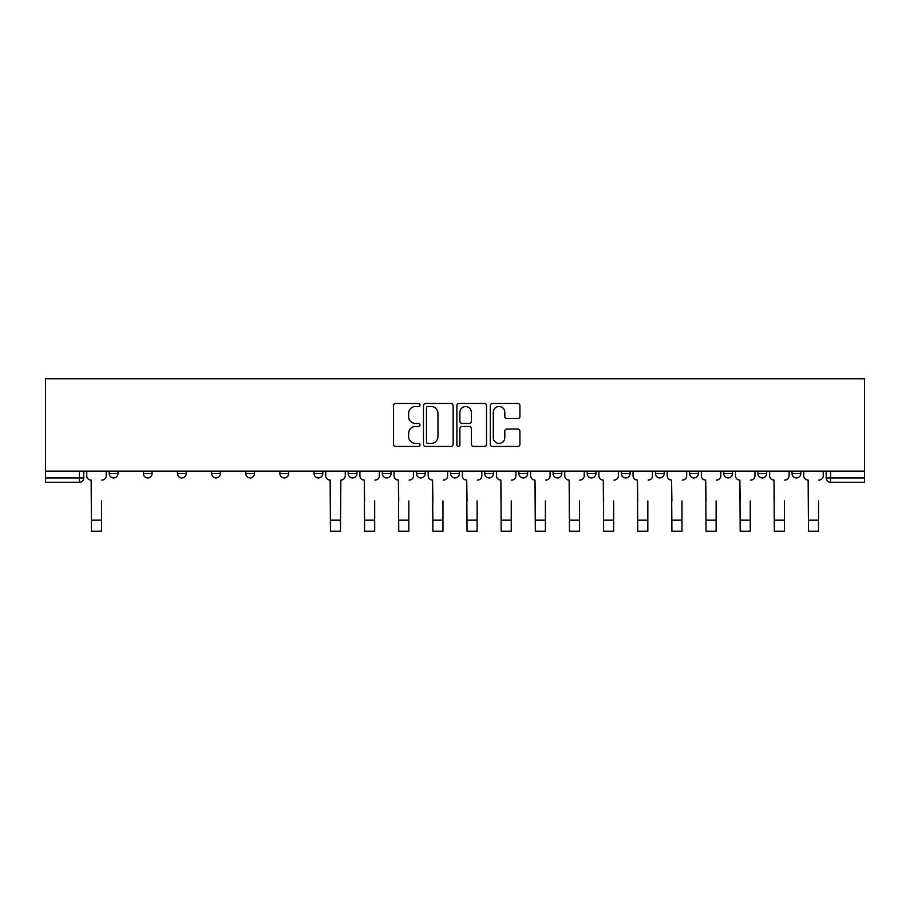 <?xml version="1.0" encoding="UTF-8"?>
<svg xmlns="http://www.w3.org/2000/svg" width="910" height="910" viewBox="0 0 910 910"><rect width="100%" height="100%" fill="white"/><g stroke="black" fill="none" stroke-linecap="round" stroke-linejoin="round"><path stroke-width="1.36" d="M419.988 404.984A1.502 1.502 0 0 0 418.475 403.483L395.657 403.483A2.15 2.15 0 0 0 393.507 405.621L393.507 444.296A2.15 2.15 0 0 0 395.657 446.446L418.475 446.446A1.502 1.502 0 0 0 419.988 444.945A1.502 1.502 0 0 0 418.475 443.432L415.529 443.432A6.87 6.87 0 0 1 408.647 436.561L408.647 433.342A6.87 6.87 0 0 1 415.529 426.46L418.475 426.46A1.502 1.502 0 0 0 419.988 424.959A1.502 1.502 0 0 0 418.475 423.457L415.529 423.457A6.87 6.87 0 0 1 408.647 416.587L408.647 413.356A6.87 6.87 0 0 1 415.529 406.486L418.475 406.486A1.502 1.502 0 0 0 419.988 404.984M792.053 473.553L792.053 471.141L792.053 473.553A4.379 4.379 0 0 0 796.432 477.921A4.379 4.379 0 0 1 792.053 473.553L800.811 473.553A4.379 4.379 0 0 1 796.432 477.921M689.621 471.141L689.621 473.553L698.38 473.553A4.379 4.379 0 0 1 694 477.921A4.379 4.379 0 0 1 689.621 473.553L689.621 471.141M655.484 471.141L655.484 473.553L664.232 473.553A4.379 4.379 0 0 1 659.864 477.921A4.379 4.379 0 0 1 655.484 473.553L655.484 471.141M484.768 471.141L484.768 473.553L493.516 473.553A4.379 4.379 0 0 1 489.148 477.921A4.379 4.379 0 0 1 484.768 473.553L484.768 471.141M416.484 471.141L416.484 473.553L425.232 473.553A4.379 4.379 0 0 1 420.852 477.921A4.379 4.379 0 0 1 416.484 473.553L416.484 471.141M382.337 471.141L382.337 473.553L391.095 473.553A4.379 4.379 0 0 1 386.716 477.921A4.379 4.379 0 0 1 382.337 473.553L382.337 471.141M348.189 471.141L348.189 473.553L356.947 473.553A4.379 4.379 0 0 1 352.568 477.921A4.379 4.379 0 0 1 348.189 473.553L348.189 471.141M279.905 471.141L279.905 473.553L288.663 473.553A4.379 4.379 0 0 1 284.284 477.921A4.379 4.379 0 0 1 279.905 473.553L279.905 471.141M245.768 473.553L245.768 471.141L245.768 473.553A4.379 4.379 0 0 0 250.136 477.921A4.379 4.379 0 0 1 245.768 473.553L254.516 473.553A4.379 4.379 0 0 1 250.136 477.921A4.379 4.379 0 0 0 254.516 473.553A4.379 4.379 0 0 1 250.136 477.921M211.62 473.553L211.62 471.141L211.62 473.553A4.379 4.379 0 0 0 216 477.921A4.379 4.379 0 0 1 211.62 473.553L220.379 473.553A4.379 4.379 0 0 1 216 477.921M177.473 471.141L177.473 473.553L186.231 473.553A4.379 4.379 0 0 1 181.852 477.921A4.379 4.379 0 0 1 177.473 473.553L177.473 471.141M517.79 418.623A2.15 2.15 0 0 0 519.928 416.473L519.928 405.621A2.15 2.15 0 0 0 517.79 403.483L492.435 403.483A2.15 2.15 0 0 0 490.285 405.621L490.285 444.296A2.15 2.15 0 0 0 492.435 446.446L517.79 446.446A2.15 2.15 0 0 0 519.928 444.296L519.928 431.192A2.15 2.15 0 0 0 517.79 429.042L506.938 429.042A2.15 2.15 0 0 0 504.788 431.192L504.788 437.687A5.744 5.744 0 0 1 499.044 443.432A5.744 5.744 0 0 1 493.288 437.687L493.288 412.23A5.744 5.744 0 0 1 499.044 406.486A5.744 5.744 0 0 1 504.788 412.23L504.788 416.473A2.15 2.15 0 0 0 506.938 418.623L517.79 418.623M864.5 471.141L45.5 471.141L45.5 378.776L864.5 378.776L864.5 482.3L830.58 482.3A4.379 4.379 0 0 1 826.2 477.921L864.5 477.921M453.123 405.621A2.15 2.15 0 0 0 450.973 403.483L425.618 403.483A2.15 2.15 0 0 0 423.468 405.621L423.468 444.296A2.15 2.15 0 0 0 425.618 446.446L450.973 446.446A2.15 2.15 0 0 0 453.123 444.296L453.123 405.621M459.027 403.483L484.382 403.483A2.15 2.15 0 0 1 486.531 405.621L486.531 444.296A2.15 2.15 0 0 1 484.382 446.446L473.53 446.446A2.15 2.15 0 0 1 471.38 444.296L471.38 428.61A2.15 2.15 0 0 0 469.23 426.46L462.041 426.46A2.15 2.15 0 0 0 459.891 428.61L459.891 444.945A1.502 1.502 0 0 1 458.378 446.446A1.502 1.502 0 0 1 456.877 444.945L456.877 405.621A2.15 2.15 0 0 1 459.027 403.483M826.2 471.141L826.2 477.921L826.2 471.141M83.8 471.141L83.8 477.921A4.379 4.379 0 0 1 79.42 482.3L45.5 482.3L45.5 477.921L83.8 477.921A4.379 4.379 0 0 1 79.42 482.3L79.42 471.141M45.5 471.141L45.5 477.921M800.811 471.141L800.811 473.553L800.811 471.141M766.664 471.141L766.664 473.553A4.379 4.379 0 0 1 762.284 477.921A4.379 4.379 0 0 1 757.916 473.553L766.664 473.553L766.664 471.141M757.916 471.141L757.916 473.553M732.527 471.141L732.527 473.553A4.379 4.379 0 0 1 728.148 477.921A4.379 4.379 0 0 1 723.768 473.553L732.527 473.553A4.379 4.379 0 0 1 728.148 477.921A4.379 4.379 0 0 0 732.527 473.553M723.768 471.141L723.768 473.553M698.38 471.141L698.38 473.553M664.232 471.141L664.232 473.553M630.095 471.141L630.095 473.553A4.379 4.379 0 0 1 625.716 477.921A4.379 4.379 0 0 1 621.337 473.553L630.095 473.553M621.337 471.141L621.337 473.553M595.948 471.141L595.948 473.553A4.379 4.379 0 0 1 591.568 477.921A4.379 4.379 0 0 1 587.2 473.553L595.948 473.553A4.379 4.379 0 0 1 591.568 477.921A4.379 4.379 0 0 0 595.948 473.553M587.2 471.141L587.2 473.553M561.811 471.141L561.811 473.553A4.379 4.379 0 0 1 557.432 477.921A4.379 4.379 0 0 1 553.053 473.553A4.379 4.379 0 0 0 557.432 477.921M553.053 471.141L553.053 473.553L561.811 473.553M527.663 471.141L527.663 473.553A4.379 4.379 0 0 1 523.284 477.921A4.379 4.379 0 0 1 518.905 473.553L527.663 473.553M518.905 471.141L518.905 473.553M493.516 471.141L493.516 473.553M459.379 471.141L459.379 473.553A4.379 4.379 0 0 1 455 477.921A4.379 4.379 0 0 1 450.621 473.553L459.379 473.553M450.621 471.141L450.621 473.553M425.232 471.141L425.232 473.553M391.095 471.141L391.095 473.553M356.947 471.141L356.947 473.553L356.947 471.141M322.8 471.141L322.8 473.553A4.379 4.379 0 0 1 318.432 477.921A4.379 4.379 0 0 1 314.052 473.553A4.379 4.379 0 0 0 318.432 477.921M314.052 471.141L314.052 473.553L322.8 473.553M288.663 471.141L288.663 473.553A4.379 4.379 0 0 1 284.284 477.921A4.379 4.379 0 0 0 288.663 473.553L288.663 471.141M254.516 471.141L254.516 473.553M220.379 471.141L220.379 473.553L220.379 471.141M186.231 471.141L186.231 473.553A4.379 4.379 0 0 1 181.852 477.921A4.379 4.379 0 0 0 186.231 473.553L186.231 471.141M143.336 471.141L143.336 473.553L152.084 473.553L152.084 471.141L152.084 473.553A4.379 4.379 0 0 1 147.716 477.921A4.379 4.379 0 0 1 143.336 473.553A4.379 4.379 0 0 0 147.716 477.921A4.379 4.379 0 0 0 152.084 473.553A4.379 4.379 0 0 1 147.716 477.921M117.947 471.141L117.947 473.553A4.379 4.379 0 0 1 113.568 477.921A4.379 4.379 0 0 1 109.189 473.553L117.947 473.553L117.947 471.141M109.189 471.141L109.189 473.553M830.58 482.3A4.379 4.379 0 0 1 826.2 477.921A4.379 4.379 0 0 0 830.58 482.3L830.58 471.141M427.984 406.486A1.502 1.502 0 0 0 426.483 407.987L426.483 441.93A1.502 1.502 0 0 0 427.984 443.432L431.101 443.432A6.87 6.87 0 0 0 437.972 436.561L437.972 413.356A6.87 6.87 0 0 0 431.101 406.486L427.984 406.486M471.38 412.344A5.744 5.744 0 0 0 465.636 406.588A5.744 5.744 0 0 0 459.891 412.344L459.891 421.307A2.15 2.15 0 0 0 462.041 423.457L469.23 423.457A2.15 2.15 0 0 0 471.38 421.307L471.38 412.344M86.757 475.737L86.757 471.141L86.757 475.737A4.379 4.379 0 0 0 91.136 480.116L91.466 500.909M91.136 480.116L91.466 531.224L101.533 531.224L101.533 500.909M106.231 475.737L106.231 471.141L106.231 475.737A4.379 4.379 0 0 1 101.863 480.116M359.905 475.737L359.905 471.141L359.905 475.737A4.379 4.379 0 0 0 364.284 480.116L364.603 500.909M364.284 480.116L364.603 531.224L374.681 531.224L374.681 500.909M379.379 475.737L379.379 471.141L379.379 475.737A4.379 4.379 0 0 1 375 480.116M394.041 475.737L394.041 471.141L394.041 475.737A4.379 4.379 0 0 0 398.421 480.116L398.751 500.909M398.421 480.116L398.751 531.224L408.817 531.224L408.817 500.909M413.527 475.737L413.527 471.141L413.527 475.737A4.379 4.379 0 0 1 409.147 480.116M428.189 475.737L428.189 471.141L428.189 475.737A4.379 4.379 0 0 0 432.568 480.116L432.898 500.909M432.568 480.116L432.898 531.224L442.965 531.224L442.965 500.909M447.663 475.737L447.663 471.141L447.663 475.737A4.379 4.379 0 0 1 443.295 480.116M462.337 475.737L462.337 471.141L462.337 475.737A4.379 4.379 0 0 0 466.705 480.116L467.035 500.909M466.705 480.116L467.035 531.224L477.102 531.224L477.102 500.909M481.811 475.737L481.811 471.141L481.811 475.737A4.379 4.379 0 0 1 477.432 480.116M496.473 475.737L496.473 471.141L496.473 475.737A4.379 4.379 0 0 0 500.853 480.116L501.183 500.909M500.853 480.116L501.183 531.224L511.249 531.224L511.249 500.909M515.959 475.737L515.959 471.141L515.959 475.737A4.379 4.379 0 0 1 511.579 480.116M530.621 475.737L530.621 471.141L530.621 475.737A4.379 4.379 0 0 0 535 480.116L535.319 500.909M535 480.116L535.319 531.224L545.397 531.224L545.397 500.909M550.095 475.737L550.095 471.141L550.095 475.737A4.379 4.379 0 0 1 545.716 480.116M564.757 475.737L564.757 471.141L564.757 475.737A4.379 4.379 0 0 0 569.137 480.116L569.467 500.909M569.137 480.116L569.467 531.224L579.534 531.224L579.534 500.909M584.243 475.737L584.243 471.141L584.243 475.737A4.379 4.379 0 0 1 579.863 480.116M598.905 475.737L598.905 471.141L598.905 475.737A4.379 4.379 0 0 0 603.284 480.116L603.614 500.909M603.284 480.116L603.614 531.224L613.681 531.224L613.681 500.909M618.379 475.737L618.379 471.141L618.379 475.737A4.379 4.379 0 0 1 614.011 480.116M633.053 475.737L633.053 471.141L633.053 475.737A4.379 4.379 0 0 0 637.421 480.116L637.751 500.909M637.421 480.116L637.751 531.224L647.818 531.224L647.818 500.909M652.527 475.737L652.527 471.141L652.527 475.737A4.379 4.379 0 0 1 648.147 480.116M667.189 475.737L667.189 471.141L667.189 475.737A4.379 4.379 0 0 0 671.569 480.116L671.898 500.909M671.569 480.116L671.898 531.224L681.965 531.224L681.965 500.909M686.675 475.737L686.675 471.141L686.675 475.737A4.379 4.379 0 0 1 682.295 480.116M701.337 475.737L701.337 471.141L701.337 475.737A4.379 4.379 0 0 0 705.716 480.116L706.035 500.909M705.716 480.116L706.035 531.224L716.113 531.224L716.113 500.909M720.811 475.737L720.811 471.141L720.811 475.737A4.379 4.379 0 0 1 716.432 480.116M735.473 475.737L735.473 471.141L735.473 475.737A4.379 4.379 0 0 0 739.853 480.116L740.183 500.909M739.853 480.116L740.183 531.224L750.249 531.224L750.249 500.909M754.959 475.737L754.959 471.141L754.959 475.737A4.379 4.379 0 0 1 750.579 480.116M769.621 475.737L769.621 471.141L769.621 475.737A4.379 4.379 0 0 0 774 480.116L774.33 500.909M774 480.116L774.33 531.224L784.397 531.224L784.397 500.909M789.095 475.737L789.095 471.141L789.095 475.737A4.379 4.379 0 0 1 784.727 480.116M803.769 475.737L803.769 471.141L803.769 475.737A4.379 4.379 0 0 0 808.137 480.116L808.467 500.909M808.137 480.116L808.467 531.224L818.534 531.224L818.534 500.909M823.243 475.737L823.243 471.141L823.243 475.737A4.379 4.379 0 0 1 818.863 480.116M325.757 471.141L325.757 475.737A4.379 4.379 0 0 0 330.137 480.116L330.466 531.224L340.533 531.224L340.533 520.167L330.466 520.167M345.243 471.141L345.243 475.737A4.379 4.379 0 0 1 340.863 480.116L340.533 520.167M101.533 520.167L91.466 520.167M374.681 520.167L364.603 520.167M408.817 520.167L398.751 520.167M442.965 520.167L432.898 520.167M477.102 520.167L467.035 520.167M511.249 520.167L501.183 520.167M545.397 520.167L535.319 520.167M579.534 520.167L569.467 520.167M613.681 520.167L603.614 520.167M647.818 520.167L637.751 520.167M681.965 520.167L671.898 520.167M716.113 520.167L706.035 520.167M750.249 520.167L740.183 520.167M784.397 520.167L774.33 520.167M818.534 520.167L808.467 520.167"/></g></svg>
